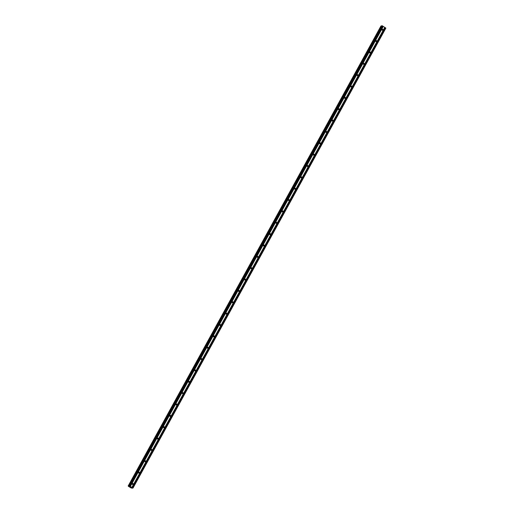 <?xml version="1.0" encoding="UTF-8"?>
<svg xmlns="http://www.w3.org/2000/svg" width="514" height="514" viewBox="0 0 514 514"><rect width="100%" height="100%" fill="white"/><g stroke="black" fill="none" stroke-linecap="round" stroke-linejoin="round"><path stroke-width="0.77" d="M382.917 30.005A0.54 0.508 -103.8 0 1 382.063 30.043A0.54 0.508 -103.8 0 1 382.345 29.202A0.54 0.508 -103.8 0 1 382.917 30.005M376.672 41.364A0.54 0.508 -103.8 0 1 375.824 41.396A0.54 0.508 -103.8 0 1 376.1 40.555A0.54 0.508 -103.8 0 1 376.672 41.364M370.433 52.717A0.54 0.508 -103.8 0 1 369.579 52.756A0.54 0.508 -103.8 0 1 369.855 51.914A0.54 0.508 -103.8 0 1 370.433 52.717M364.188 64.077A0.54 0.508 -103.8 0 1 363.334 64.109A0.54 0.508 -103.8 0 1 363.61 63.267A0.54 0.508 -103.8 0 1 364.188 64.077M357.943 75.43A0.54 0.508 -103.8 0 1 357.095 75.468A0.54 0.508 -103.8 0 1 357.371 74.626A0.54 0.508 -103.8 0 1 357.943 75.43M351.698 86.789A0.54 0.508 -103.8 0 1 350.85 86.821A0.54 0.508 -103.8 0 1 351.126 85.979A0.54 0.508 -103.8 0 1 351.698 86.789M345.459 98.142A0.54 0.508 -103.8 0 1 344.605 98.18A0.54 0.508 -103.8 0 1 344.881 97.339A0.54 0.508 -103.8 0 1 345.459 98.142M339.214 109.501A0.54 0.508 -103.8 0 1 338.36 109.533A0.54 0.508 -103.8 0 1 338.642 108.692A0.54 0.508 -103.8 0 1 339.214 109.501M332.969 120.854A0.54 0.508 -103.8 0 1 332.121 120.893A0.54 0.508 -103.8 0 1 332.397 120.051A0.54 0.508 -103.8 0 1 332.969 120.854M326.731 132.214A0.54 0.508 -103.8 0 1 325.876 132.246A0.54 0.508 -103.8 0 1 326.152 131.404A0.54 0.508 -103.8 0 1 326.731 132.214M320.485 143.567A0.54 0.508 -103.8 0 1 319.631 143.605A0.54 0.508 -103.8 0 1 319.914 142.763A0.54 0.508 -103.8 0 1 320.485 143.567M314.24 154.926A0.54 0.508 -103.8 0 1 313.392 154.958A0.54 0.508 -103.8 0 1 313.668 154.116A0.54 0.508 -103.8 0 1 314.24 154.926M307.995 166.279A0.54 0.508 -103.8 0 1 307.147 166.318A0.54 0.508 -103.8 0 1 307.423 165.476A0.54 0.508 -103.8 0 1 307.995 166.279M301.757 177.638A0.54 0.508 -103.8 0 1 300.902 177.671A0.54 0.508 -103.8 0 1 301.178 176.829A0.54 0.508 -103.8 0 1 301.757 177.638M295.511 188.991A0.54 0.508 -103.8 0 1 294.663 189.03A0.54 0.508 -103.8 0 1 294.94 188.188A0.54 0.508 -103.8 0 1 295.511 188.991M289.266 200.351A0.54 0.508 -103.8 0 1 288.418 200.389A0.54 0.508 -103.8 0 1 288.695 199.541A0.54 0.508 -103.8 0 1 289.266 200.351M283.028 211.704A0.54 0.508 -103.8 0 1 282.173 211.742A0.54 0.508 -103.8 0 1 282.449 210.901A0.54 0.508 -103.8 0 1 283.028 211.704M276.783 223.063A0.54 0.508 -103.8 0 1 275.928 223.102A0.54 0.508 -103.8 0 1 276.211 222.254A0.54 0.508 -103.8 0 1 276.783 223.063M270.537 234.416A0.54 0.508 -103.8 0 1 269.689 234.455A0.54 0.508 -103.8 0 1 269.966 233.613A0.54 0.508 -103.8 0 1 270.537 234.416M264.299 245.776A0.54 0.508 -103.8 0 1 263.444 245.814A0.54 0.508 -103.8 0 1 263.721 244.966A0.54 0.508 -103.8 0 1 264.299 245.776M258.054 257.128A0.54 0.508 -103.8 0 1 257.199 257.167A0.54 0.508 -103.8 0 1 257.482 256.325A0.54 0.508 -103.8 0 1 258.054 257.128M251.809 268.488A0.54 0.508 -103.8 0 1 250.96 268.526A0.54 0.508 -103.8 0 1 251.237 267.685A0.54 0.508 -103.8 0 1 251.809 268.488M245.563 279.841A0.54 0.508 -103.8 0 1 244.715 279.879A0.54 0.508 -103.8 0 1 244.992 279.038A0.54 0.508 -103.8 0 1 245.563 279.841M239.325 291.2A0.54 0.508 -103.8 0 1 238.47 291.239A0.54 0.508 -103.8 0 1 238.747 290.397A0.54 0.508 -103.8 0 1 239.325 291.2M233.08 302.553A0.54 0.508 -103.8 0 1 232.232 302.592A0.54 0.508 -103.8 0 1 232.508 301.75A0.54 0.508 -103.8 0 1 233.08 302.553M226.835 313.913A0.54 0.508 -103.8 0 1 225.987 313.951A0.54 0.508 -103.8 0 1 226.263 313.11A0.54 0.508 -103.8 0 1 226.835 313.913M220.596 325.272A0.54 0.508 -103.8 0 1 219.741 325.304A0.54 0.508 -103.8 0 1 220.018 324.462A0.54 0.508 -103.8 0 1 220.596 325.272M214.351 336.625A0.54 0.508 -103.8 0 1 213.496 336.664A0.54 0.508 -103.8 0 1 213.779 335.822A0.54 0.508 -103.8 0 1 214.351 336.625M208.106 347.984A0.54 0.508 -103.8 0 1 207.258 348.017A0.54 0.508 -103.8 0 1 207.534 347.175A0.54 0.508 -103.8 0 1 208.106 347.984M201.867 359.337A0.54 0.508 -103.8 0 1 201.013 359.376A0.54 0.508 -103.8 0 1 201.289 358.534A0.54 0.508 -103.8 0 1 201.867 359.337M195.622 370.697A0.54 0.508 -103.8 0 1 194.767 370.729A0.54 0.508 -103.8 0 1 195.05 369.887A0.54 0.508 -103.8 0 1 195.622 370.697M189.377 382.05A0.54 0.508 -103.8 0 1 188.529 382.088A0.54 0.508 -103.8 0 1 188.805 381.247A0.54 0.508 -103.8 0 1 189.377 382.05M183.132 393.409A0.54 0.508 -103.8 0 1 182.284 393.441A0.54 0.508 -103.8 0 1 182.56 392.6A0.54 0.508 -103.8 0 1 183.132 393.409M176.893 404.762A0.54 0.508 -103.8 0 1 176.039 404.801A0.54 0.508 -103.8 0 1 176.315 403.959A0.54 0.508 -103.8 0 1 176.893 404.762M170.648 416.122A0.54 0.508 -103.8 0 1 169.8 416.154A0.54 0.508 -103.8 0 1 170.076 415.312A0.54 0.508 -103.8 0 1 170.648 416.122M164.403 427.475A0.54 0.508 -103.8 0 1 163.555 427.513A0.54 0.508 -103.8 0 1 163.831 426.671A0.54 0.508 -103.8 0 1 164.403 427.475M158.164 438.834A0.54 0.508 -103.8 0 1 157.31 438.866A0.54 0.508 -103.8 0 1 157.586 438.024A0.54 0.508 -103.8 0 1 158.164 438.834M151.919 450.187A0.54 0.508 -103.8 0 1 151.065 450.225A0.54 0.508 -103.8 0 1 151.347 449.384A0.54 0.508 -103.8 0 1 151.919 450.187M145.674 461.546A0.54 0.508 -103.8 0 1 144.826 461.578A0.54 0.508 -103.8 0 1 145.102 460.737A0.54 0.508 -103.8 0 1 145.674 461.546M139.435 472.899A0.54 0.508 -103.8 0 1 138.581 472.938A0.54 0.508 -103.8 0 1 138.857 472.096A0.54 0.508 -103.8 0 1 139.435 472.899M133.19 484.259A0.54 0.508 -103.8 0 1 132.336 484.291A0.54 0.508 -103.8 0 1 132.618 483.449A0.54 0.508 -103.8 0 1 133.19 484.259M133.017 488.043L385.866 28.109L382.32 25.809L381.831 25.751L128.982 485.685L133.017 488.043L131.057 487.966L128.5 486.36L128.134 485.891L129.168 486.199L128.995 485.704M380.983 25.957L128.249 485.858M381.613 26.15L381.092 25.931M130.466 487.099L130.948 487.291M130.755 487.169L131.076 487.259M130.717 487.034L131.141 487.285M132.079 488.255L132.291 487.895M132.355 484.316A0.54 0.508 76.2 0 0 132.239 483.854M138.6 472.964A0.54 0.508 76.2 0 0 138.484 472.501M144.845 461.604A0.54 0.508 76.2 0 0 144.73 461.142M151.084 450.251A0.54 0.508 76.2 0 0 150.975 449.789M157.329 438.892A0.54 0.508 76.2 0 0 157.213 438.429M163.574 427.532A0.54 0.508 76.2 0 0 163.458 427.076M169.813 416.179A0.54 0.508 76.2 0 0 169.704 415.717M176.058 404.82A0.54 0.508 76.2 0 0 175.942 404.364M182.303 393.467A0.54 0.508 76.2 0 0 182.187 393.004M188.542 382.108A0.54 0.508 76.2 0 0 188.432 381.651M194.787 370.755A0.54 0.508 76.2 0 0 194.671 370.292M201.032 359.395A0.54 0.508 76.2 0 0 200.916 358.939M207.277 348.042A0.54 0.508 76.2 0 0 207.161 347.58M213.516 336.683A0.54 0.508 76.2 0 0 213.406 336.227M219.761 325.33A0.54 0.508 76.2 0 0 219.645 324.867M226.006 313.97A0.54 0.508 76.2 0 0 225.89 313.514M232.244 302.618A0.54 0.508 76.2 0 0 232.135 302.155M238.49 291.258A0.54 0.508 76.2 0 0 238.374 290.802M244.735 279.905A0.54 0.508 76.2 0 0 244.619 279.443M250.973 268.546A0.54 0.508 76.2 0 0 250.864 268.09M257.218 257.193A0.54 0.508 76.2 0 0 257.103 256.73M263.464 245.833A0.54 0.508 76.2 0 0 263.348 245.377M269.709 234.48A0.54 0.508 76.2 0 0 269.593 234.018M275.947 223.121A0.54 0.508 76.2 0 0 275.838 222.658M282.192 211.768A0.54 0.508 76.2 0 0 282.077 211.305M288.438 200.409A0.54 0.508 76.2 0 0 288.322 199.946M294.676 189.056A0.54 0.508 76.2 0 0 294.567 188.593M300.921 177.696A0.54 0.508 76.2 0 0 300.806 177.234M307.166 166.343A0.54 0.508 76.2 0 0 307.051 165.881M313.405 154.984A0.54 0.508 76.2 0 0 313.296 154.521M319.65 143.631A0.54 0.508 76.2 0 0 319.535 143.168M325.895 132.271A0.54 0.508 76.2 0 0 325.78 131.809M332.14 120.918A0.54 0.508 76.2 0 0 332.025 120.456M338.379 109.559A0.54 0.508 76.2 0 0 338.27 109.097M344.624 98.2A0.54 0.508 76.2 0 0 344.509 97.744M350.869 86.847A0.54 0.508 76.2 0 0 350.754 86.384M357.108 75.487A0.54 0.508 76.2 0 0 356.999 75.031M363.353 64.134A0.54 0.508 76.2 0 0 363.237 63.672M369.598 52.775A0.54 0.508 76.2 0 0 369.482 52.319M375.837 41.422A0.54 0.508 76.2 0 0 375.728 40.959M382.082 30.063A0.54 0.508 76.2 0 0 381.973 29.606M384.793 27.364L131.944 487.291M383.271 26.407L130.421 486.34M384.832 27.415L131.982 487.343M384.999 27.518L132.149 487.445M385.095 27.557L132.246 487.484M385.744 27.962L132.895 487.895M382.037 25.7L129.187 485.627M382.32 25.809L129.47 485.736M382.969 26.22L130.126 486.148M383.014 26.265L130.164 486.199M383.174 26.375L130.331 486.302M381.144 25.938L128.294 485.871M381.349 26.021L128.5 485.948M381.407 26.047L128.558 485.974M381.838 25.745L128.988 485.679"/></g></svg>
